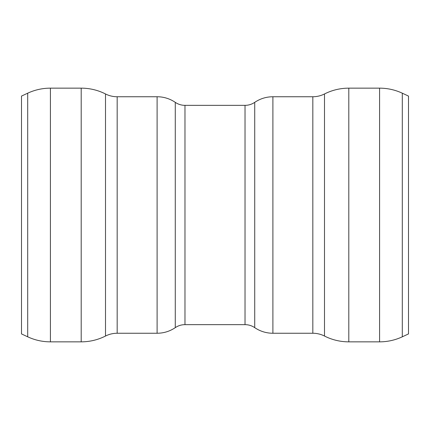 <?xml version="1.0" encoding="UTF-8"?>
<svg xmlns="http://www.w3.org/2000/svg" width="430" height="430" viewBox="0 0 430 430"><rect width="100%" height="100%" fill="white"/><g stroke="black" fill="none" stroke-linecap="round" stroke-linejoin="round"><path stroke-width="0.64" d="M184.975 105.35L245.025 105.35L245.025 324.65L184.975 324.65L184.975 105.35A17.2 17.2 0 0 1 175.279 102.356A32.25 32.25 0 0 0 157.106 96.75L117.175 96.75A25.8 25.8 0 0 1 105.506 93.96A53.75 53.75 0 0 0 81.2 88.15L50.417 88.15A53.75 53.75 0 0 0 27.703 93.186L27.703 336.814C34.905 340.151 42.479 341.829 50.417 341.85L50.417 88.15M27.703 336.814L21.5 333.922L21.5 96.078L27.703 93.186M348.8 341.85L348.8 88.15C340.243 88.177 332.137 90.117 324.494 93.96C320.823 95.809 316.931 96.734 312.825 96.75L312.825 333.25A25.8 25.8 0 0 1 324.494 336.04A53.75 53.75 0 0 0 348.8 341.85L379.582 341.85A53.75 53.75 0 0 0 402.297 336.814L402.297 93.186C395.095 89.849 387.521 88.171 379.582 88.15L379.582 341.85M312.825 96.75L272.894 96.75L272.894 333.25A32.25 32.25 0 0 1 254.721 327.644A17.2 17.2 0 0 0 245.025 324.65M402.297 93.186L408.5 96.078L408.5 333.922L402.297 336.814M81.2 88.15L81.2 341.85C89.757 341.823 97.863 339.883 105.506 336.04L105.506 93.96M105.506 336.04C109.177 334.191 113.069 333.266 117.175 333.25L117.175 96.75M117.175 333.25L157.106 333.25L157.106 96.75M157.106 333.25C163.728 333.207 169.785 331.337 175.279 327.644L175.279 102.356M324.494 93.96L324.494 336.04M272.894 96.75C266.272 96.793 260.214 98.663 254.721 102.356L254.721 327.644M175.279 327.644C178.208 325.671 181.444 324.671 184.975 324.65M81.2 341.85L50.417 341.85M272.894 333.25L312.825 333.25M254.721 102.356C251.792 104.329 248.556 105.329 245.025 105.35M348.8 88.15L379.582 88.15"/></g></svg>
